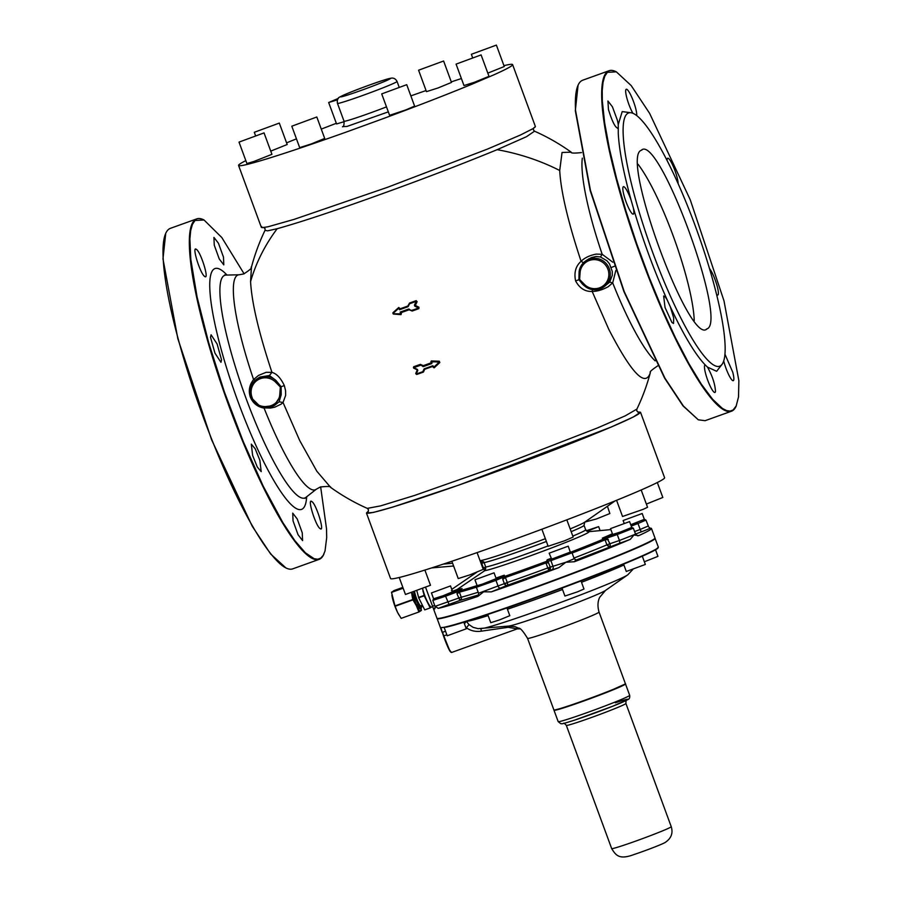 <?xml version="1.0" encoding="UTF-8"?>
<svg xmlns="http://www.w3.org/2000/svg" width="902" height="902" viewBox="0 0 902 902"><rect width="100%" height="100%" fill="white"/><g stroke="black" fill="none" stroke-linecap="round" stroke-linejoin="round"><path stroke-width="1.35" d="M263.587 227.327L265.064 228.68L265.008 230.371A206.299 206.299 0 0 0 251.466 267.082L250.576 281.559A206.299 173.782 -2.9 0 1 277.185 228.702C300.287 222.275 333.65 211.215 377.273 195.531C420.851 179.893 460.798 164.604 497.137 149.676L526.441 136.721L534.536 131.196A206.299 206.299 0 0 1 571.203 152.179L562.047 152.483L559.714 170.489C560.864 191.517 567.989 221.802 581.091 261.309C575.702 266.056 573.875 272.596 575.6 280.928C579.625 288.29 585.15 291.786 592.163 291.425C597 291.47 602.333 289.903 608.185 286.735L612.695 282.867L615.818 270.465M265.008 230.371L267.657 230.833L277.185 228.702M497.137 149.676A206.299 173.782 -2.9 0 1 559.714 170.489M250.576 281.559C251.714 302.587 258.84 332.861 271.953 372.379C276.666 373.687 280.793 378.085 284.322 385.582L285.573 390.634L285.641 395.369L283.025 402.495L299.678 440.48L316.85 471.261L330.617 487.373A206.299 206.299 0 0 0 367.283 508.378L380.61 505.875L414.638 495.423L509.123 462.219L597.879 427.773L625.289 415.822L636.88 409.102M367.272 508.367L368.185 508.491L367.272 508.367L368.433 509.63L368.185 511.614M592.467 289.643L592.163 291.425L608.816 329.41C631.524 373.281 645.358 387.725 650.308 372.752L650.376 372.492M413.635 368.129L417.322 369.854L415.743 373.462L416.713 374.477L423.286 372.131L424.797 369.256L433.253 366.223L432.96 366.99L434.2 367.813L439.826 362.514L439.297 361.228L431.348 360.958L431.675 362.638L423.365 365.626L420.219 364.408L413.657 366.753L413.635 368.129L413.657 366.753M407.805 310.243L400.702 312.791L401.424 313.208L401.007 314.64L393.373 314.065L392.945 312.712L398.763 307.481L399.586 308.991L407.873 306.015L409.519 303.049L416.194 300.648L417.107 301.708L415.326 305.428L418.945 307.21L418.855 308.631L412.191 311.032L409.125 309.769L407.805 310.243M612.796 262.189L602.186 254.296L596.177 254.105C589.637 255.401 584.609 257.803 581.091 261.309L583.493 262.753M279.09 401.807L281.221 394.693L274.276 405.562L279.09 401.807L283.025 402.495L281.221 404.085L274.851 407.152L270.51 408.054L264.139 407.896M330.651 487.407C331.203 486.358 327.776 486.223 320.357 486.979L316.331 489.2A114.137 20.802 -109.8 0 1 264.094 408.121C257.487 406.881 252.898 403.194 250.316 397.06C248.287 390.769 249.38 384.928 253.586 379.539L258.502 375.424L266.203 372.3L271.953 372.379L269.416 375.525L259.9 377.07L257.126 378.851A15.864 15.593 57.3 0 1 275.978 380.464L269.416 375.525M582.32 158.154A114.137 20.802 70.2 0 0 582.061 168.764A114.137 20.802 70.2 0 0 602.186 254.296L600.45 256.969L606.945 260.768L609.481 263.835L612.266 271.389L612.289 275.302L609.707 282.112L603.212 287.377C596.617 291.075 590.325 290.545 584.327 285.787L584.981 284.964L579.591 279.485L580.155 271.874A14.601 14.342 57.3 0 1 607.948 269.303A14.601 14.342 57.3 0 1 584.981 284.964L584.349 285.776L582.624 284.344L578.904 279.721L579.118 271.547A15.864 15.593 57.3 0 1 586.052 260.678L586.052 260.678A15.864 15.593 57.3 0 1 609.312 268.751A15.864 15.593 57.3 0 1 584.349 285.776L582.624 284.344M588.431 259.145L586.052 260.678C582.173 263.283 579.851 266.913 579.107 271.57L579.107 271.592M275.978 380.464L281.12 386.71L281.221 394.693L279.778 394.614C278.571 409.08 256.236 411.143 251.996 397.184A14.601 14.342 57.3 0 1 274.963 381.523L275.978 380.464M401.007 314.64L401.424 313.208M400.341 313.163L400.792 313.907L393.204 313.716L400.871 314.291L401.153 313.524A206.084 33.678 -152.1 0 1 400.432 313.107L400.184 312.092L408.651 309.059L411.628 310.694L418.415 307.909A205.442 32.449 -155.4 0 1 414.785 306.128L414.435 305.101L416.228 301.358A204.123 8.4 159.8 0 1 409.531 303.771A206.197 20.566 115.5 0 0 408.302 306.353L407.873 306.748A204.529 8.422 159.8 0 1 406.554 307.221A204.529 8.422 159.8 0 1 399.552 309.736L398.966 308.067A204.19 6.088 138.3 0 0 393.137 313.321L398.853 307.762L399.462 308.225L398.752 307.481M399.89 308.428L398.909 307.74M409.497 303.422L407.828 306.421L399.518 309.397L399.158 308.788L399.62 309.33A203.502 8.377 159.8 0 0 407.93 306.353L408.087 306.128M417.107 301.708L416.262 300.964L416.623 301.55L416.16 301.031L409.576 303.376A203.097 8.366 159.8 0 0 416.262 300.964L416.194 300.648M418.855 308.631L418.945 307.21M414.785 306.128L414.92 305.248L418.675 308.258L418.731 307.526A204.438 32.292 -155.4 0 1 415.1 305.744L414.92 305.248A205.904 20.543 -64.5 0 1 416.701 301.505L414.435 305.101M418.663 308.247L418.731 307.526L418.607 308.292L411.853 310.728M430.93 361.713L431.348 360.958M430.93 361.601L431.303 361.42A205.701 21.84 1.5 0 0 439.263 361.679L439.297 361.262M413.511 367.317L420.219 364.893L423.455 366.55L431.799 363.551L431.787 362.153A207.02 31.469 -158.7 0 1 431.19 361.916L439.263 361.679L439.826 362.514M431.088 361.476L439.161 362.176A205.408 6.9 137.1 0 0 433.524 367.497L433.918 367.621A204.404 6.866 137.1 0 1 439.545 362.322L439.195 361.725L439.443 362.378L433.862 367.666L432.96 366.99M433.524 367.497L432.983 366.009L424.402 369.177A205.938 20.543 115.5 0 0 423.297 371.68L423.286 372.131M423.692 371.748L416.228 374.026L417.806 370.418L417.412 369.414L413.714 367.678L420.309 365.333L420.219 364.408M413.409 367.52L413.714 367.193A205.385 8.456 -20.2 0 0 420.298 364.848L420.794 364.431M600.45 256.969L596.075 256.495L591.486 257.566L587.54 259.753L589.389 258.57M609.707 282.112L612.695 282.867A114.137 20.802 70.2 0 0 655.145 360.834M637.748 412.056L640.499 412.225L633.272 417.028L611.037 427.108L459.535 484.848L392.731 507.082L373.507 512.404L366.46 513.058L368.444 511.141M251.478 267.037C249.583 267.702 255.92 266.011 243.811 273.915L239.278 274.76A114.137 20.802 -109.8 0 0 233.46 294.007A114.137 20.802 -109.8 0 0 253.586 379.539L255.818 380.779M616.359 71.844L615.886 71.619A180.907 32.968 70.2 0 0 609.076 70.728L582.771 80.188A180.907 32.968 70.2 0 0 580.561 81.552A180.907 32.968 70.2 0 0 578.069 85.205L575.318 110.743L590.179 190.559L623.902 291.549L664.582 378.096L682.972 405.844L698.295 419.813L705.105 420.693L731.421 411.244A180.907 32.968 70.2 0 0 736.111 406.227L738.524 396.948L738.862 380.678L724.002 300.873L690.289 199.883L649.62 113.359L631.208 85.589L616.359 71.844L607.362 72.318L604.757 76.264L603.032 82.42L602.22 90.719L602.333 101.047L604.622 122.683L609.436 148.864L616.596 178.585L625.841 210.696L636.801 243.957L649.057 277.117L662.147 308.867L675.553 338.013L688.778 363.427L701.305 384.128L712.648 399.315L722.378 408.426L726.516 410.579L730.113 411.087L733.146 409.97L736.325 405.753M580.155 271.874L579.118 271.547L580.155 271.874M392.968 313.603L400.86 314.302L400.071 313.49M409.26 303.636L408.132 306.161M431.799 363.551L430.908 362.029M433.817 366.719L432.825 365.738A205.6 8.468 159.8 0 1 428.45 367.306A205.6 8.468 159.8 0 1 424.335 368.783L422.812 371.68A205.273 8.456 159.8 0 1 416.228 374.026L415.912 373.89M422.88 366.516L423.151 366.054A205.611 32.483 24.6 0 1 420.58 364.859L423.444 366.065A205.126 8.445 -20.2 0 0 431.765 363.078L431.945 362.773M503.947 65.654A146 6.01 159.8 0 1 507.104 64.933A146 6.01 159.8 0 1 511.107 64.313A146 6.01 159.8 0 1 512.607 64.617L535.382 126.517L533.24 128.535L520.42 135.029L487.283 149.157L387.522 187.3L294.097 219.378L268.007 226.774L262.268 227.654L261.354 227.372L261.76 226.594M535.371 126.505L534.965 127.272M578.069 85.205A180.907 32.968 70.2 0 0 575.532 110.326L590.427 190.299L624.207 291.515L664.966 378.22L683.412 406.047L698.295 419.813M667.085 160.455A14.601 2.661 -109.8 0 1 667.672 158.245A14.601 2.661 -109.8 0 1 669.295 159.259A14.601 2.661 -109.8 0 1 675.046 170.895A14.601 2.661 -109.8 0 1 678.146 183.715M632.866 113.235A14.601 2.661 -109.8 0 1 625.729 90.268A14.601 2.661 -109.8 0 1 626.27 89.253A14.601 2.661 -109.8 0 1 632.787 99.648A14.601 2.661 -109.8 0 1 636.711 115.535M617.814 128.512L618.141 128.208C615.547 128.231 612.311 121.995 608.444 109.503L607.937 101.024L612.402 106.752L617.306 120.034A14.601 2.661 -109.8 0 1 618.242 124.544L618.276 133.688C619.223 150.533 623.53 172.789 631.197 200.458L633.305 207.798A14.601 2.661 -109.8 0 1 633.294 214.146A14.601 2.661 -109.8 0 1 627.578 205.667A14.601 2.661 -109.8 0 1 623.429 186.669A14.601 2.661 -109.8 0 1 629.145 195.136A14.601 2.661 -109.8 0 1 631.197 200.458M670.31 306.759L673.704 318L673.523 323.48L671.911 322.465L665.033 307.492L663.658 296.003L665.27 297.017A14.601 2.661 -109.8 0 1 667.243 300.039L670.31 306.759C683.558 334.992 695.194 354.396 705.24 364.96L707.495 367.114L716.639 371.286L721.916 364.521M707.495 367.114C712.433 376.066 715.094 384.184 715.478 391.445A14.601 2.661 -109.8 0 1 714.936 392.46A14.601 2.661 -109.8 0 1 708.329 381.85A14.601 2.661 -109.8 0 1 704.518 366.009A14.601 2.661 -109.8 0 1 705.06 364.983A14.601 2.661 -109.8 0 1 705.24 364.96M724.937 354.159L732.751 372.222A14.601 2.661 -109.8 0 1 733.258 380.689A14.601 2.661 -109.8 0 1 723.9 361.679A14.601 2.661 -109.8 0 1 723.708 360.947M709.446 268.503A14.601 2.661 -109.8 0 1 713.629 276.046A14.601 2.661 -109.8 0 1 717.778 295.055A14.601 2.661 -109.8 0 1 716.549 294.469M398.966 307.695L399.394 308.27L398.661 308.631M399.552 309.736L399.158 308.788A204.19 18.491 -61.3 0 1 399.462 308.225M411.718 310.333L418.596 308.292M400.341 312.498L408.854 309.431L411.639 310.694M431.787 362.153L431.088 362.198M432.825 365.738L424.447 369.087M423.929 369.166A206.885 20.633 115.5 0 0 422.812 371.68L422.812 371.68M416.205 374.014L417.525 370.158L416.228 374.026M417.806 370.418L413.714 367.678A205.814 32.517 -155.4 0 0 417.412 369.414M410.85 95.894A146 6.01 159.8 0 1 420.411 92.523A146 6.01 159.8 0 1 426.06 90.538M451.293 81.89A146 6.01 159.8 0 1 453.582 81.124A146 6.01 159.8 0 1 461.396 78.53M512.607 64.617A146 6.01 159.8 0 1 512.607 64.628A146 6.01 159.8 0 1 511.569 65.88A146 6.01 159.8 0 1 508.018 68.045A146 6.01 159.8 0 1 502.008 71.078A146 6.01 159.8 0 1 493.676 74.922L472.163 84.111A146 6.01 159.8 0 1 459.783 89.163A146 6.01 159.8 0 1 446.186 94.597A146 6.01 159.8 0 1 431.562 100.325A146 6.01 159.8 0 1 416.126 106.256A146 6.01 159.8 0 1 400.105 112.333A146 6.01 159.8 0 1 383.733 118.433L348.747 131.162A146 6.01 159.8 0 1 330.763 137.544A146 6.01 159.8 0 1 313.603 143.508A146 6.01 159.8 0 1 297.592 148.943A146 6.01 159.8 0 1 283.025 153.746A146 6.01 159.8 0 1 270.16 157.839A146 6.01 159.8 0 1 259.257 161.131A146 6.01 159.8 0 1 250.508 163.578A146 6.01 159.8 0 1 244.07 165.122A146 6.01 159.8 0 1 240.056 165.742A146 6.01 159.8 0 1 238.568 165.438A146 6.01 159.8 0 1 238.568 165.427A146 6.01 159.8 0 1 239.605 164.175A146 6.01 159.8 0 1 243.157 162.022A146 6.01 159.8 0 1 245.829 160.624M640.499 412.225L664.594 477.699A146 6.01 159.8 0 1 588.262 511.569A146 6.01 159.8 0 1 442.656 564.325A146 6.01 159.8 0 1 390.555 578.532L366.46 513.058M244.104 273.802L221.813 237.542L204.021 219.987L195.024 220.471L192.408 224.406L190.694 230.562L189.882 238.861L190.807 259.381L197.087 297.006L208.633 342.557L224.451 392.111L243.19 441.394L263.215 486.167L282.822 522.562L294.807 540.602L305.395 552.813L314.178 558.721L317.775 559.24L320.796 558.112L323.22 555.361L325.024 551.009L326.682 537.671L326.524 528.82L320.65 486.877M210.504 337.247L214.935 353.099L220.956 362.288L221.542 359.853L217.111 344L211.091 334.811L210.504 337.247M196.354 249.358C191.416 245.378 200.323 274.163 204.72 276.463C209.659 280.443 200.751 251.658 196.354 249.358L195.599 249.177M204.72 276.463L205.476 276.655M218.464 243.281L213.932 237.406L214.259 245.164L219.265 258.998L223.797 264.884L223.47 257.115L218.464 243.281M320.176 528.651C325.103 532.631 316.207 503.846 311.799 501.546C306.872 497.566 315.768 526.351 320.176 528.651L320.92 528.843M311.799 501.546L311.043 501.354M298.055 534.728L302.587 540.614L302.26 532.845L297.254 519.011L292.722 513.137L293.049 520.894L298.055 534.728M252.628 455.442L257.318 467.056L261.185 471.622L259.866 460.324L255.176 448.711L251.308 444.145L252.628 455.442M609.076 70.728A180.907 32.968 70.2 0 0 606.877 72.092C602.773 75.993 601.093 85.589 601.837 100.877A180.907 32.968 70.2 0 0 656.724 297.299A180.907 32.968 70.2 0 0 731.421 411.244M725.016 343.82A134.567 24.523 70.2 0 0 684.19 197.707A134.567 24.523 70.2 0 0 628.626 112.953A134.567 24.523 70.2 0 0 623.237 135.368A134.567 24.523 70.2 0 0 664.064 281.48A134.567 24.523 70.2 0 0 719.627 366.235A134.567 24.523 70.2 0 0 725.016 343.82M400.409 312.464L409.215 309.093M423.455 366.55L431.697 363.111M286.588 142.843A146 6.01 159.8 0 1 291.391 140.892A146 6.01 159.8 0 1 296.454 138.863M321.27 129.099A146 6.01 159.8 0 1 335.048 123.799A146 6.01 159.8 0 1 336.322 123.315M270.747 151.119L287.197 144.512L279.316 123.089L254.296 132.29L279.316 123.089M338.261 98.419L328.678 102.512L336.559 123.946L344.192 121.669M418.584 70.209L426.466 91.643L438.022 87.968L451.485 82.432L443.604 61.009L418.584 70.209L443.604 61.009M487.813 73.13L504.263 66.522L496.382 45.1L471.363 54.3L496.382 45.1M456.085 64.121L463.978 85.543L474.384 82.285L488.997 76.343L481.104 54.909L456.085 64.121L481.104 54.909M381.715 93.898L389.596 115.321L405.99 109.852L414.616 106.12L406.734 84.687L381.715 93.898L406.734 84.687M291.797 126.201L299.678 147.624L311.235 143.959L324.697 138.423L316.816 116.989L291.797 126.201L316.816 116.989M239.019 142.11L246.9 163.533L253.755 161.526L271.93 154.332L264.038 132.898L239.019 142.11L264.038 132.898M323.987 553.896L323.773 554.369A180.907 32.968 -109.8 0 1 319.082 559.387A180.907 32.968 -109.8 0 1 244.386 445.441A180.907 32.968 -109.8 0 1 189.499 249.02A180.907 32.968 -109.8 0 1 194.539 220.235A180.907 32.968 -109.8 0 1 196.737 218.882A180.907 32.968 -109.8 0 1 203.548 219.761L204.021 219.987M706.976 328.88C728.32 322.003 658.55 132.38 641.277 150.307C619.933 157.185 689.703 346.808 706.976 328.88L706.322 329.196M641.931 149.991L641.277 150.307M328.678 102.512L337.472 99.829M480.044 560.627L480.901 560.537L481.702 563.378L481.082 563.434M607.429 506.259L609.865 513.542L596.583 518.909L584.846 522.089M657.321 482.525L662.823 497.464L646.373 504.071M641.187 489.978L647.546 507.285L643.182 509.337L622.527 516.485L616.573 500.306M566.828 519.834L573.165 537.062L564.551 540.794L548.145 546.262L541.876 529.226M477.09 552.61L483.258 569.365L469.795 574.901L458.239 578.565L451.868 561.258M424.887 570.064L430.479 585.263L405.46 594.474L399.214 577.494M196.737 218.882L170.422 228.33A180.907 32.968 70.2 0 0 168.223 229.694A180.907 32.968 70.2 0 0 165.731 233.347A180.907 32.968 70.2 0 0 163.183 258.468A180.907 32.968 70.2 0 0 211.869 439.657A180.907 32.968 70.2 0 0 285.957 567.956A180.907 32.968 70.2 0 0 292.767 568.846L319.082 559.387M165.731 233.347L162.98 258.897L177.841 338.701L211.564 439.702L252.233 526.238L270.634 553.986L285.957 567.956M694.224 320.627A95.217 17.352 70.2 0 0 674.482 239.47A95.217 17.352 70.2 0 0 638.064 164.299M649.248 527.501L650.241 528.245A116.166 4.781 159.8 0 1 651.481 528.482A116.166 4.781 159.8 0 1 638.763 535.619L633.903 535.021L630.318 539.34A116.166 4.781 159.8 0 1 574.394 561.732L565.847 562.262L558.936 567.583A116.166 4.781 159.8 0 1 491.331 591.87L483.585 591.825L477.891 596.402A116.166 4.781 159.8 0 1 474.903 597.395A116.166 4.781 159.8 0 1 438.214 608.365L435.294 606.381L434.685 608.94A116.166 4.781 159.8 0 1 433.456 608.715L425.665 587.506M545.36 538.697A56.307 2.323 -20.2 0 1 499.595 555.046A56.307 2.323 -20.2 0 1 480.901 560.537L483.664 561.788L481.702 563.378L483.337 567.82L485.513 569.771L484.645 570.74L483.337 567.82L485.738 567.042L485.513 569.771M651.481 528.482L654.987 537.998A116.166 4.781 159.8 0 1 594.26 564.945A116.166 4.781 159.8 0 1 478.41 606.922A116.166 4.781 159.8 0 1 436.951 618.22L433.434 608.67M435.192 607.271L435.08 608.072M435.08 608.128L433.377 608.5M457.156 589.491L484.645 570.74A56.307 2.323 159.8 0 0 503.35 565.238A56.307 2.323 159.8 0 0 562.961 543.534A56.307 2.323 159.8 0 0 588.239 531.729L610.879 529.598M451.44 590.641L453.356 591.205M546.386 541.471A53.951 2.221 159.8 0 1 502.019 557.335A53.951 2.221 159.8 0 1 484.103 562.6L481.702 563.378M459.253 590.9L462.061 588.566A1.274 1.195 -103.4 0 1 461.779 588.713L458.611 590.551L459.806 590.686L459.411 592.152L457.032 593.866L459.253 590.9M478.59 594.925L459.919 600.428A2.537 2.368 76 0 0 461.26 597.192A92.038 3.788 159.8 0 0 478.195 592.231M504.286 576.592L504.308 575.205L503.169 576.446L505.345 576.164L505.413 577.472L502.797 579.388L504.286 576.592M547.39 560.559L547.39 561.991L546.578 561.394L547.176 559.804L546.578 561.394L545.462 561.754A91.102 3.755 159.8 0 1 505.345 576.164M605.389 537.817L606.956 538.043L606.234 538.934L604.825 538.595L605.389 537.817L602.299 538.178L604.825 538.595L603.968 538.889A91.102 3.755 159.8 0 1 571.248 552.001M630.318 539.34A13.97 0.575 159.8 0 1 619.742 543.207L619.122 543.41A2.537 1.308 71.2 0 0 619.437 540.501L609.91 543.737A2.537 1.308 -108.8 0 1 609.876 546.432A2.537 1.308 -108.8 0 1 609.583 546.657L606.911 544.864A92.038 3.788 159.8 0 1 573.954 558.067M491.331 591.87L507.206 585.342A2.537 2.075 66.4 0 1 504.353 583.628L507.274 582.512A2.537 1.037 70.9 0 1 507.206 585.342L548.844 570.38L547.796 567.956A92.038 3.788 159.8 0 1 507.274 582.512L504.635 584.203M450.075 651.402L440.401 627.499A116.166 4.781 -20.2 0 0 446.253 626.8A116.166 4.781 -20.2 0 0 568.159 585.387A116.166 4.781 -20.2 0 0 658.359 547.164L654.987 538.156M438.214 608.365L459.919 600.428L457.032 593.866L457.269 591.825L458.611 590.551M431.438 592.952L433.591 598.793L443.006 595.771L452.646 591.78L450.504 585.939L431.438 592.952L450.504 585.939M449.095 604.498L445.577 596.222L457.269 591.825L458.34 592.073M474.982 579.839L477.124 585.669L482.559 584.068L496.19 578.656L494.048 572.826L475.117 579.704L494.048 572.826M547.39 561.991L548.709 562.893L545.947 562.916L545.462 561.754M606.234 538.934L608.343 539.497L605.05 539.824A1.274 0.947 -112.8 0 0 603.968 538.889M586.266 530.759L598.646 526.633L586.988 531.346M630.735 524.738L644.332 519.338L642.19 513.509L623.124 520.522L642.19 513.509M637.68 535.833L635.549 534.142L619.437 540.501L617.25 534.548L606.956 538.043L609.91 543.737L606.911 544.864A2.537 1.804 -134.7 0 0 609.876 546.432M610.519 528.617L612.672 534.446L620.599 531.966L631.727 527.433L629.585 521.604L610.519 528.617L629.585 521.604M549.16 553.185L568.226 546.172L549.16 553.185L551.618 559.003A1.274 1.229 -100.8 0 0 550.908 560.638L547.852 561.224L550.276 567.132A2.537 2.458 -100.8 0 1 548.844 570.38L551.674 569.838A2.537 2.458 79.2 0 0 553.095 566.591L550.908 560.638L571.924 552.847L570.481 551.923A1.274 1.252 83 0 0 570.346 551.945M551.077 558.406A87.471 3.597 -20.2 0 1 547.221 559.849L553.061 558.62L570.301 552.092L568.226 546.172M437.042 618.344L440.401 627.499M422.61 588.713A13.97 2.548 70.2 0 0 427.401 601.702A13.97 2.548 70.2 0 0 431.618 607.08A13.97 2.548 70.2 0 0 431.72 607.035L430.13 607.768L424.211 595.816L422.587 588.611M501.016 588.048A2.537 2.075 66.4 0 1 498.163 586.323L495.976 580.369L502.651 577.46L503.169 576.446M478.669 595.624L477.733 596.087C478.252 596.312 478.534 595.365 478.567 593.245L504.353 583.628L502.797 579.388L502.651 577.46L503.699 577.686M446.828 634.794L443.807 635.876C447.505 646.79 450.233 652.27 451.97 652.315L451.846 652.383C450.538 653.33 447.753 647.861 443.513 635.978L440.931 627.995M430.243 607.903L424.718 609.887L418.686 597.801L416.871 590.855M655.54 549.803L657.953 556.365L644.366 561.766M642.303 556.184L645.347 564.46L626.292 571.473L623.586 564.133M581.012 580.922L583.989 589.029L577.427 591.87L564.923 596.042L562.002 588.081M506.958 607.925L509.81 615.683L499.55 619.899L490.744 622.696L487.734 614.487M463.842 622.211L466.266 628.795L447.212 635.809L444.179 627.567M466.357 621.32L469.017 624.59L466.357 627.781C470.788 630.87 475.771 631.998 481.307 631.174L508.187 627.307L517.274 628.874M464.417 623.756L466.334 621.377M469.017 624.59L473.054 627.307L478.049 628.66L508.66 626.078A52.203 2.154 -20.2 0 0 510.622 625.717A52.203 2.154 -20.2 0 0 511.017 625.627A52.203 2.154 -20.2 0 0 550.863 612.469A52.203 2.154 -20.2 0 0 597.259 594.463A52.203 2.154 -20.2 0 0 605.467 590.46L627.769 574.833A78.846 3.247 -20.2 0 1 561.596 602.096A78.846 3.247 -20.2 0 1 484.521 628.085L480.89 628.66L481.307 631.174M509.359 626.033L508.66 626.078M508.187 627.307L508.457 626.101L515.11 626.71L518.65 628.175C520.228 627.837 523.205 631.242 527.557 638.368A38.087 1.567 -20.2 0 0 529.497 638.165A38.087 1.567 159.8 0 0 558.428 628.649A38.087 1.567 159.8 0 0 592.704 615.356A38.087 1.567 -20.2 0 0 599.041 612.063C596.312 602.66 599.717 597.349 599.83 597.158L605.467 590.46M555.113 710.224A37.704 1.556 -20.2 0 0 556.207 710.009M413.905 591.915L418.505 604.43L421.843 606.73L421.809 605.546M556.308 709.987A37.704 1.556 -20.2 0 0 597.282 696.017A37.704 1.556 -20.2 0 0 624.996 684.066M625.39 683.93L605.603 692.837L567.617 706.604L554.076 710.178M412.09 592.546L415.957 603.607L419.723 608.658L421.245 608.106A11.422 2.086 70.2 0 1 417.491 603.066A11.422 2.086 70.2 0 1 413.612 592.016M412.766 599.526L411.549 592.58L416.363 605.67C418.348 609.594 419.78 611.364 420.67 611.004L421.099 608.162L421.392 610.395L418.934 611.973L401.153 618.366L397.568 612.424L394.986 605.907L412.766 599.526L416.363 605.67L418.934 611.973L401.153 618.366L418.934 611.973M394.986 605.907L391.524 592.388L403.149 588.205M391.524 592.388L393.982 590.584L402.856 587.394L393.982 590.584M392.753 599.334A13.97 2.548 70.2 0 0 397.568 612.424L398.876 614.86M391.953 595.523A13.97 2.548 70.2 0 0 391.987 595.76A13.97 2.548 70.2 0 0 392.652 598.928M579.591 279.485L575.6 280.928M284.322 385.582L280.342 387.003L279.778 394.614M637.928 412.146A145.504 5.987 159.8 0 1 545.699 453.21A145.504 5.987 159.8 0 1 380.621 510.543A145.504 5.987 159.8 0 1 368.366 511.321M316.331 489.2L305.902 497.385A118.32 21.558 -109.8 0 1 257.239 426.669A118.32 21.558 -109.8 0 1 220.009 295.033A118.32 21.558 -109.8 0 1 226.041 275.087L239.278 274.76M611.308 267.477L614.769 266.124M251.015 397.489A15.864 15.593 57.3 0 1 257.126 378.851C250.756 383.575 248.715 389.788 251.004 397.5C256.326 407.58 264.083 410.275 274.276 405.562L260.813 407.129L251.015 397.489M274.963 381.523L280.342 387.003M306.669 496.788A127.983 23.317 -109.8 0 1 258.367 450.763A127.983 23.317 -109.8 0 1 209.873 289.892A127.983 23.317 -109.8 0 1 227.011 275.065M631.49 112.818L622.211 111.589L618.242 124.544M633.305 207.798C642.72 239.763 654.04 270.51 667.243 300.039M342.771 126.573L346.977 126.438L388.322 111.859M342.512 126.776L342.512 126.787C343.651 126.844 344.169 124.983 344.045 121.229A31.739 1.308 -20.2 0 0 372.019 112.322A31.739 1.308 -20.2 0 0 386.484 106.887M453.616 566.005L431.641 567.91M570.177 528.91A56.307 2.323 -20.2 0 0 584.676 522.202L615.063 500.914M337.472 103.369A31.739 1.308 -20.2 0 0 365.445 94.473A31.739 1.308 -20.2 0 0 397.049 81.451C395.854 79.15 394.14 78.023 391.93 78.068C388.277 78.542 379.99 81.157 367.046 85.915A26.665 1.094 -20.2 0 0 340.539 96.751A26.665 1.094 -20.2 0 0 363.991 89.377A26.665 1.094 -20.2 0 0 390.487 78.553A26.665 1.094 -20.2 0 0 367.035 85.927C342.129 95.026 337.359 98.081 338.453 98.183C337.371 99.367 337.044 101.092 337.472 103.369L344.045 121.229M451.767 589.378L476.73 572.285M434.685 605.467L432.554 606.223M548.021 545.924A53.951 2.221 159.8 0 1 503.654 561.788A53.951 2.221 159.8 0 1 485.738 567.042L484.103 562.6A3.168 3.101 80.4 0 0 483.664 561.788M584.733 522.168L584.034 525.325A53.951 2.221 159.8 0 1 571.18 531.661M584.034 525.325L585.669 529.767A53.951 2.221 159.8 0 1 572.815 536.104M477.891 596.402L478.488 595.692M460.482 600.112L458.599 598.105L435.023 606.369L435.159 607.542M462.061 588.566A87.144 3.585 159.8 0 1 457.562 589.288M478.567 593.245L476.38 587.292L477.102 585.601A91.102 3.755 159.8 0 1 459.806 590.686M648.155 526.046L640.183 529.463L637.985 523.51L645.956 520.093L648.662 526.881M650.241 528.245A13.97 0.575 159.8 0 1 641.75 531.695L635.527 534.063M637.861 535.777L638.763 535.619M575.138 560.446L619.122 543.41M576.175 560.322L574.394 561.732M577.212 560.187A2.537 2.503 -97 0 1 576.649 560.334L574.191 558.71L565.847 562.262L550.141 567.166L548.844 570.38M558.936 567.583A13.97 0.575 159.8 0 1 551.674 569.838M437.075 618.58A116.166 4.781 -20.2 0 0 437.504 618.806A116.166 4.781 -20.2 0 0 443.017 617.983A116.166 4.781 -20.2 0 0 564.911 576.581A116.166 4.781 -20.2 0 0 655.111 538.359M435.023 606.369L432.836 600.416L445.577 596.222L444.911 595.061L461.779 588.713A87.471 3.597 -20.2 0 1 457.28 589.446L452.466 591.272L457.269 589.446M458.599 598.105L461.26 597.192L459.411 592.152A92.038 3.788 -20.2 0 0 476.346 587.191M504.308 575.205A87.144 3.585 159.8 0 1 495.976 578.058M551.066 558.361A87.144 3.585 159.8 0 1 547.176 559.804M612.402 533.736A87.144 3.585 159.8 0 1 602.299 538.178M641.66 531.729A2.537 0.609 69.2 0 1 640.183 529.463L634.613 531.582M612.424 533.804A87.471 3.597 -20.2 0 1 602.559 538.133L617.408 533.082A1.274 0.654 -108.8 0 0 617.25 534.548L633.362 528.189L635.549 534.142M476.38 587.292L495.976 580.369A1.274 1.037 -113.6 0 0 494.544 579.512L504.184 575.307A87.471 3.597 -20.2 0 1 495.987 578.114M507.274 582.512L505.413 577.472A92.038 3.788 -20.2 0 0 545.947 562.916L547.796 567.956L550.141 567.166M572.093 553.027A92.038 3.788 -20.2 0 0 605.05 539.824L606.911 544.864M630.78 524.84L637.24 522.382L637.985 523.51L631.231 526.08M446.727 627.025A115.783 4.769 -20.2 0 0 568.147 585.781A115.783 4.769 -20.2 0 0 658.133 547.661M426.161 599.751A14.218 2.593 -109.8 0 1 422.937 591.002M431.055 607.384A14.218 2.593 -109.8 0 1 428.179 603.821M443.807 635.876L442.487 632.313L445.52 631.22M418.562 597.44L424.075 595.455M418.686 597.801L424.211 595.816M466.774 621.298A89.884 3.698 -20.2 0 0 470.607 620.644A89.884 3.698 -20.2 0 0 488.14 615.581M507.443 609.233A89.884 3.698 -20.2 0 0 562.521 589.513M581.519 582.297A89.884 3.698 -20.2 0 0 623.902 565.002M465.635 627.082L465.951 627.927M414.57 591.678A9.2 1.68 70.2 0 0 417.637 601.149A9.2 1.68 70.2 0 0 420.963 605.851L422.418 605.321M625.379 683.648C622.684 685.114 633.711 681.044 610.586 690.853C592.558 698.137 562.949 708.566 556.263 709.998L553.896 709.953A38.087 1.567 -20.2 0 0 554.629 709.998A38.087 1.567 -20.2 0 0 555.835 709.761A38.087 1.567 -20.2 0 0 595.805 696.175A38.087 1.567 -20.2 0 0 625.379 683.648L599.041 612.063M414.277 591.78A9.46 1.725 70.2 0 0 417.863 602.333A9.46 1.725 70.2 0 0 421.099 605.794M625.514 684.009L629.675 695.318A38.087 1.567 159.8 0 1 609.763 704.146A38.087 1.567 159.8 0 1 571.778 717.913A38.087 1.567 159.8 0 1 558.18 721.623L554.02 710.314M615.322 702.782A34.907 1.432 159.8 0 1 620.745 702.951A34.907 1.432 159.8 0 1 574.721 720.1M577.663 722.288A31.739 1.308 159.8 0 1 566.332 725.377L611.669 848.59A31.739 1.308 159.8 0 0 622.989 845.501A31.739 1.308 159.8 0 0 654.649 834.034A31.739 1.308 159.8 0 0 671.235 826.672L625.909 703.459A31.739 1.308 159.8 0 1 609.312 710.821A31.739 1.308 159.8 0 1 577.663 722.288M391.513 592.174L403.081 588.014M412.89 599.886L395.11 606.268M581.486 152.596C574.067 153.351 570.639 153.216 571.192 152.167L571.225 152.201M638.255 412.248L636.778 410.895L636.835 409.204A206.299 206.299 0 0 0 650.365 372.526C649.271 372.086 651.83 369.797 658.032 365.66M533.657 127.96L533.409 129.944L534.559 131.196M415.935 373.778L416.42 374.285L423.173 371.838M224.666 274.907L226.041 275.087M398.808 307.808L392.979 313.05M409.125 309.454L411.921 310.705M238.568 165.438L261.343 227.349M304.966 498.4L305.902 497.385M431.686 362.424L431.776 363.078M255.469 135.503L254.296 132.29M472.547 57.514L471.363 54.3M452.59 563.231L443.31 564.111M399.079 86.975L397.049 81.451M585.669 529.767L588.183 531.729M574.191 558.71L572.003 552.757M433.558 598.725L432.836 600.416M431.618 607.08L432.723 606.685M598.646 526.633L600.112 530.613M644.31 519.281L645.956 520.093M631.704 527.377L633.362 528.189M440.526 627.668L446.682 627.037C466.357 622.808 550.378 593.358 606.302 571.101C632.212 560.818 648.685 553.681 655.72 549.69L658.359 547.164M623.124 520.522L624.116 523.216M442.194 632.403L440.627 628.232M519.913 628.852L517.263 628.874L451.846 652.383M632.809 569.489L627.769 574.833M508.446 626.101L509.416 626.033M553.896 709.953L527.557 638.368M421.832 605.535L421.245 608.106M629.675 695.318C629.991 697.674 629.359 699.118 627.758 699.648L612.469 706.334L574.619 720.134C557.301 725.569 563.491 723.224 560.841 723.731L558.18 721.623M563.524 723.381C563.705 722.784 564.641 723.449 566.332 725.377M625.909 703.459C625.932 700.899 626.213 699.783 626.743 700.11M391.987 595.76L391.908 595.196M671.235 826.672C673.219 833.098 671.268 838.319 665.372 842.321C662.666 844.159 645.043 850.879 634.354 854.408C619.257 860.136 615.942 855.446 611.669 848.59"/></g></svg>
